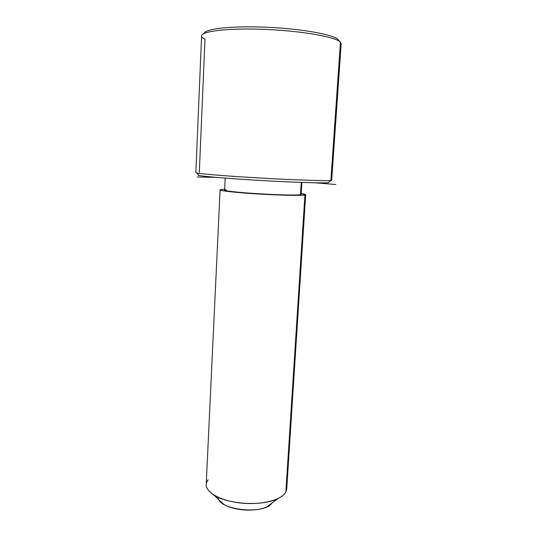 <?xml version="1.0" encoding="UTF-8"?>
<svg xmlns="http://www.w3.org/2000/svg" width="537" height="537" viewBox="0 0 537 537"><rect width="100%" height="100%" fill="white"/><g stroke="black" fill="none" stroke-linecap="round" stroke-linejoin="round"><path stroke-width="0.81" d="M226.171 189.709C220.15 190.259 232.367 192.024 253.357 193.434C274.286 194.864 296.82 195.428 300.452 194.689L301.163 194.387L300.452 194.689L301.23 182.385L300.452 194.689C294.383 196.401 221.667 191.991 224.614 190.118L225.191 178.123M305.681 194.669L286.738 489.006L285.859 491.999L304.929 194.985L285.859 491.999C281.965 499.86 262.103 505.142 241.67 503.135C221.217 501.209 205.59 492.577 206.201 484.502L220.096 189.883C219.794 190.823 236.79 192.696 258.646 194.011C280.482 195.334 301.291 195.737 304.929 194.985L305.681 194.669L301.217 193.528C305.358 194.152 306.593 194.636 304.929 194.985C301.015 195.83 275.716 195.2 252.175 193.595C228.561 191.998 215.048 190.031 221.909 189.42L220.096 189.883M224.654 189.252L221.909 189.42L224.654 189.252M208.108 479.803C204.328 484.857 206.215 489.919 213.76 494.98C227.863 504.512 262.895 506.472 278.012 498.571L267.104 506.686C256.699 512.13 233.427 510.828 223.714 504.263L219.358 500.195M278.012 498.571C281.925 496.665 284.543 494.476 285.859 491.999M218.378 497.423C217.66 510.029 264.338 515.084 271.937 503.088M328.953 182.184L330.879 180.466C326.348 181.07 293.665 179.976 258.089 177.901C222.493 175.841 195.273 173.471 195.837 172.645L196.717 172.981C201.254 174.042 230.198 176.351 263.6 178.217C297.001 180.09 326.073 181.016 330.765 180.479L328.322 182.654C323.697 183.258 295.625 182.426 263.466 180.627C231.306 178.828 203.369 176.525 198.898 175.418L198.408 174.874C194.293 175.579 218.74 177.962 254.223 180.09C289.665 182.224 323.845 183.339 328.436 182.64L328.879 182.157M195.837 172.645L201.597 35.959C201.247 31.092 229.507 27.817 266.198 29.454C302.875 31.039 336.202 37.08 340.445 42.195L338.263 39.698C334.074 34.69 302.391 28.844 267.312 27.273C232.212 25.655 204.55 28.756 204.073 33.482C204.55 28.756 232.212 25.655 267.312 27.273C302.391 28.844 334.074 34.69 338.263 39.698L340.445 42.195L330.879 180.466L340.445 42.195L341.163 43.759L331.691 180.244L330.879 180.466M341.163 43.645L340.445 42.195C336.209 37.1 303.163 31.086 266.634 29.475C230.084 27.81 201.65 31.012 201.61 35.845C201.496 36.986 202.624 38.154 205 39.349L199.308 172.276M314.81 182.775L335.82 184.506M216.74 177.438L197.314 176.975M301.163 194.394L301.922 182.412M223.714 504.263L213.76 494.98M196.717 172.981L198.898 175.418M330.765 180.479L328.322 182.654"/></g></svg>
